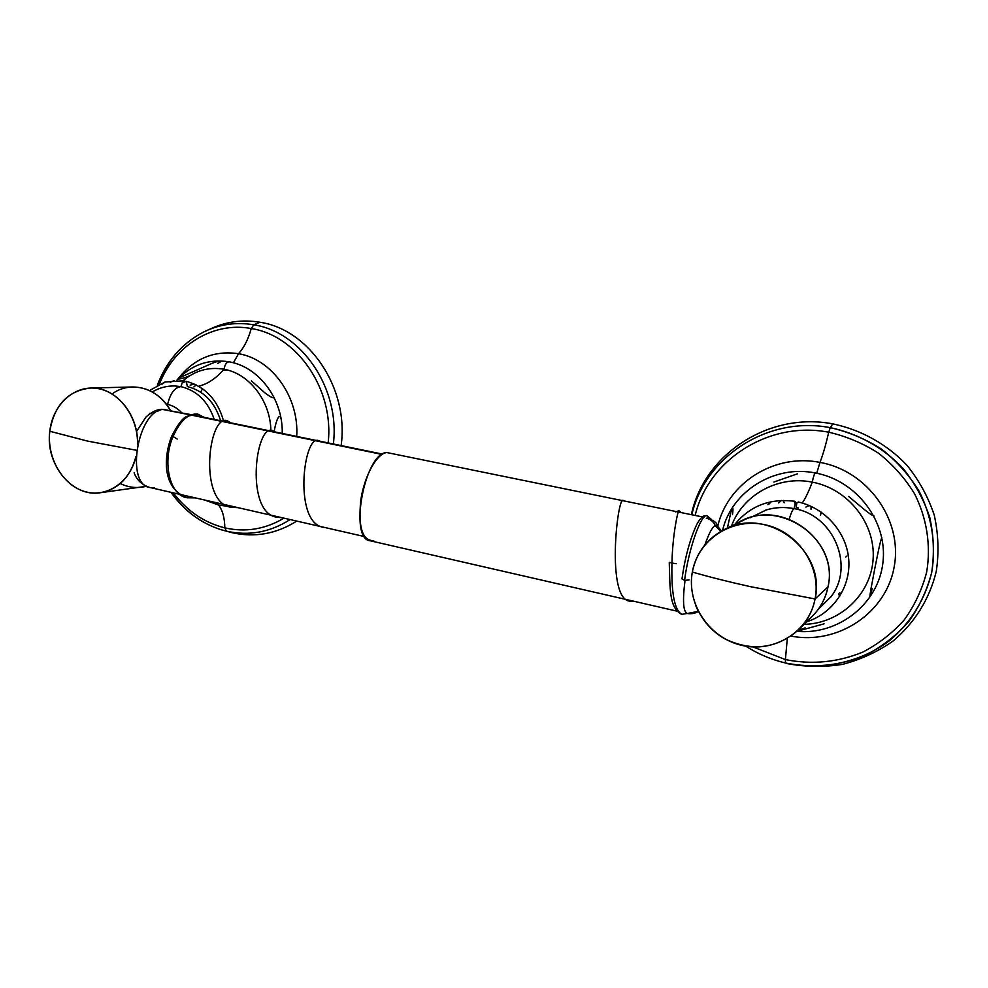 <?xml version="1.0" encoding="UTF-8"?>
<svg xmlns="http://www.w3.org/2000/svg" width="988" height="988" viewBox="0 0 988 988"><rect width="100%" height="100%" fill="white"/><g stroke="black" fill="none" stroke-linecap="round" stroke-linejoin="round"><path stroke-width="1.48" d="M197.847 414.12L197.674 414.083C188.449 413.194 180.236 420.653 173.061 436.486C180.236 420.653 188.449 413.194 197.674 414.083L197.847 414.12M195.241 497.878L187.115 497.779C162.168 488.331 163.539 457.617 171.443 436.684L173.061 436.486C162.205 461.285 169.146 495.297 187.115 497.779L187.115 497.779C169.146 495.297 162.205 461.285 173.061 436.486L171.443 436.684C177.593 424.605 182.78 417.813 186.991 416.306L197.674 414.083L204.232 417.368M177.21 439.055L173.061 436.486M688.994 579.956L684.585 580.388L689.007 579.919M676.187 563.716L671.951 563.037C671.235 593.356 674.545 610.448 681.868 614.326C674.545 610.448 671.235 593.356 671.951 563.037L669.259 562.296L671.951 563.037C672.544 534.545 678.003 510.055 678.867 510.722L678.867 510.722C678.003 510.055 672.544 534.545 671.951 563.037M227.277 420.653L226.956 420.592C208.431 414.775 197.971 503.102 231.464 507.363C197.971 503.102 208.431 414.775 226.956 420.592L227.277 420.653M272.379 430.484L272.083 430.422C255.237 424.951 244.975 513.315 277.146 517.267C244.975 513.315 255.237 424.951 272.083 430.422L275.17 431.991M318.581 440.562L318.321 440.5C303.205 435.387 293.164 523.776 323.978 527.419C293.164 523.776 303.205 435.387 318.321 440.5L318.581 440.562M623.156 500.373L623.095 500.36C617.438 496.618 605.842 599.531 629.974 601.186C605.842 599.531 617.438 496.618 623.095 500.36L623.156 500.373M675.594 511.883L678.892 510.722L681.226 512.574M711.199 519.231L706.976 515.662C701.233 513.464 688.574 548.711 684.585 580.388C688.574 548.711 701.233 513.464 706.976 515.662L707.581 515.86M706.976 515.662C704.654 516.304 703.11 513.513 696.935 524.122C690.118 538.645 685.129 556.886 681.979 578.869L684.585 580.388M391.557 453.529L386.728 452.529C376.687 453.554 364.202 476.216 360.731 500.558C358.15 527.555 362.485 540.918 373.723 540.646M678.064 611.399L370.29 540.794C348.542 539.658 364.609 452.776 386.728 452.529L703.975 517.243M685.017 580.475C682.461 600.877 683.214 611.893 687.29 613.523L698.306 611.362C698.565 611.066 695.243 614.511 687.29 613.523C683.214 611.893 682.461 600.877 685.017 580.475M718.523 527.753L715.25 525.468C713.41 521.59 710.434 519.169 706.297 518.194C710.434 519.169 713.41 521.59 715.25 525.468C712.249 527.086 708.816 533.532 704.938 544.808C708.816 533.532 712.249 527.086 715.25 525.468L720.709 531.458L715.25 525.468L718.227 527.036C715.917 524.628 719.56 523.183 707.593 517.996M695.441 604.866L697.824 610.411L695.441 604.866M150.534 413.305L149.484 413.379M179.112 494.185L150.25 487.578C124.574 485.046 137.987 408.464 164.033 409.477L190.054 414.837L162.044 409.316C156.919 409.365 151.559 411.947 145.94 417.06L136.492 431.546L145.94 417.06C149.645 413.515 153.35 411.626 157.08 411.403L162.044 409.316L164.033 409.477C137.987 408.464 124.574 485.046 150.25 487.578L154.252 487.689M382.01 454.418L268.958 431.114L382.01 454.418M268.18 430.953L222.831 421.592L268.18 430.953M222.016 421.431L190.684 414.972L222.016 421.431M815.075 598.95L750.794 586.736C729.613 582.068 710.125 577.177 692.329 572.052C697.763 540.201 730.972 517.638 764.095 524.566C797.316 531.001 821.683 566.186 815.075 598.95C826.586 550.44 767.231 505.942 724.673 529.358C707.025 538.497 696.244 552.724 692.329 572.052C710.125 577.177 729.613 582.068 750.794 586.736L815.075 598.95C808.974 631.838 774.098 653.266 741.655 645.325C709.1 637.878 686.413 603.816 692.329 572.052C687.673 597.826 701.27 625.812 724.994 638.915C751.954 651.821 776.543 648.758 798.736 629.714C807.233 621.168 812.679 610.917 815.075 598.95L828.006 586.872L815.075 598.95M724.673 529.358L741.926 520.997C782.545 498.693 838.985 540.807 828.006 586.872C840.146 536.447 773.11 494.358 733.751 525.826M805.084 622.267C817.261 613.499 824.906 601.692 828.006 586.872C825.721 598.234 820.522 607.991 812.432 616.129L798.736 629.714M49.795 431.25L87.623 441.105L136.542 450.293L87.623 441.105L49.795 431.25C45.152 464.175 72.087 497.47 100.245 492.753C118.399 489.381 130.317 477.241 136.011 456.345C130.181 482.49 106.259 498.323 84.301 491.406C62.281 484.799 46.695 457.419 49.795 431.25C52.636 404.944 73.927 385.085 96.688 388.383C119.474 391.334 138.493 417.368 137.48 444.761C139.036 414.725 115.51 386.604 90.6 388.037C67.925 390.631 54.315 405.043 49.795 431.25M120.289 483.564C128.786 487.64 137.456 488.541 146.286 486.294L100.245 492.753M90.6 388.037L132.676 386.975C148.398 387.148 160.995 394.965 170.442 410.403C157.994 387.642 130.416 380.195 112.101 393.965M166.317 404.203C172.159 405.129 177.297 407.97 181.718 412.725M798.452 507.956L796.229 507.474L796.76 503.164M796.661 503.04L795.019 501.496C794.043 500.669 794.105 501.496 795.216 503.966L794.056 508.635C784.213 506.733 774.629 507.276 765.292 510.253M750.349 517.7L766.305 509.932C775.345 507.239 784.596 506.807 794.056 508.635C792.771 509.277 791.153 512.784 789.19 519.157C791.153 512.784 792.771 509.277 794.056 508.635L795.216 503.966L798.032 502.188M797.007 631.357C838.232 635.136 878.147 604.187 882.889 562.95C888.138 521.788 856.67 480.452 815.347 472.98L815.347 472.98C814.433 473.499 813.408 476.549 812.26 482.144C778.099 475.142 742.606 495.025 731.49 526.048C742.606 495.025 778.099 475.142 812.26 482.144C813.408 476.549 814.433 473.499 815.347 472.98C773.999 464.471 731.552 491.616 722.561 530.433M802.244 503.053C805.319 498.668 808.653 491.691 812.26 482.144C808.653 491.691 805.319 498.668 802.244 503.053M830.402 597.53C855.373 567.013 833.909 514.946 794.056 508.635C833.477 514.896 855.114 566.05 830.994 596.715L818.323 609.238M804.146 624.342C839.726 623.65 871.095 594.541 873.133 558.862C875.529 523.22 847.815 488.702 812.26 482.144C847.815 488.702 875.529 523.22 873.133 558.862C871.095 594.541 839.726 623.65 804.146 624.342M797.365 473.857L773.888 482.033M732.491 514.649C733.442 507.165 732.948 506.14 731.021 511.586L727.403 528.024M805.146 627.874L798.008 630.418M797.069 631.295L824.054 623.848M872.182 588.675C869.786 598.753 869.304 599.234 870.724 590.095L874.788 568.619C876.825 558.838 879.851 542.042 881.815 537.608M874.022 516.032C870.292 515.205 856.584 502.966 848.692 496.495M798.304 502.04L795.216 503.966M784.225 502.781L783.212 500.41M781.372 500.459L778.717 502.917M769.627 503.855C770.405 501.385 769.837 501.657 767.935 504.658M839.825 592.677C840.38 596.604 839.948 597.048 838.516 593.998M845.691 557.109L846.963 555.997M820.596 515.143L821.065 512.043M811.025 509.326L811.049 506.338M809.234 505.547L805.899 507.079M691.378 514.662C703.789 455.011 768.195 411.49 832.822 423.877C860.943 429.78 886.816 444.094 906.861 465.138C919.025 480.23 928.152 496.902 934.253 515.131C938.402 533.853 939.069 552.588 936.278 571.336C929.671 598.889 914.431 623.243 892.819 641.2C877.418 651.919 860.647 659.638 842.492 664.368C823.967 667.27 805.492 667.011 787.103 663.59L785.386 662.96L787.103 663.59C805.492 667.011 823.967 667.27 842.492 664.368C860.647 659.638 877.418 651.919 892.819 641.2C914.431 623.243 929.671 598.889 936.278 571.336C939.069 552.588 938.402 533.853 934.253 515.131C928.152 496.902 919.025 480.23 906.861 465.138C886.816 444.094 860.943 429.78 832.822 423.877L830.229 427.643C767.577 415.578 704.901 457.074 691.835 514.76C704.901 457.074 767.577 415.578 830.229 427.643L828.734 432.213C768.578 420.567 708.198 460.062 695.157 515.44C708.198 460.062 768.578 420.567 828.734 432.213C825.894 444.563 822.979 454.628 819.991 462.409C822.979 454.628 825.894 444.563 828.734 432.213L830.229 427.643C857.819 433.448 883.198 447.527 902.847 468.176C914.777 482.996 923.731 499.36 929.708 517.255C933.784 535.62 934.438 554.009 931.709 572.41C925.237 599.444 910.294 623.342 889.101 640.977C859.56 662.874 821.25 670.654 785.386 662.96C772.937 659.996 761.229 655.303 750.25 648.906C761.229 655.303 772.937 659.996 785.386 662.96L785.411 659.589L785.386 662.96C812.939 668.456 839.726 665.85 865.735 655.168C882.049 646.634 896.326 635.506 908.59 621.773C919.334 606.805 927.04 590.355 931.709 572.41C936.34 544.931 931.956 516.576 919.136 491.246C909.17 475.092 896.721 461.112 881.79 449.305C865.772 439.067 848.581 431.842 830.229 427.643L832.822 423.877C768.195 411.49 703.789 455.011 691.378 514.662M745.767 646.152L750.25 648.906M753.029 646.93L785.411 659.589L787.288 638.557L785.411 659.589C812.05 664.875 837.923 662.343 863.03 651.994C878.777 643.744 892.547 632.987 904.378 619.723C914.74 605.261 922.175 589.367 926.67 572.04C931.116 545.524 926.88 518.144 914.518 493.691C904.909 478.093 892.905 464.582 878.493 453.183C863.03 443.291 846.444 436.301 828.734 432.213C846.444 436.301 863.03 443.291 878.493 453.183C892.905 464.582 904.909 478.093 914.518 493.691C926.88 518.144 931.116 545.524 926.67 572.04C922.175 589.367 914.74 605.261 904.378 619.723C892.547 632.987 878.777 643.744 863.03 651.994C837.923 662.343 812.05 664.875 785.411 659.589L753.029 646.93M717.794 526.073C727.551 483.293 774.172 453.134 819.991 462.409L816.693 473.24L819.991 462.409C867.402 470.757 902.847 519.676 894.251 566.433C886.31 613.313 837.441 645.139 791.067 636.111C837.441 645.139 886.31 613.313 894.251 566.433C902.847 519.676 867.402 470.757 819.991 462.409C774.172 453.134 727.551 483.293 717.794 526.073M220.608 420.74C214.841 402.165 203.738 390.779 187.325 386.555L186.571 382.615M184.311 381.035C182.978 380.244 182.298 380.812 182.261 382.714L180.89 386.629L174.827 385.95M152.276 391.952C159.29 387.753 166.898 385.752 175.098 385.962L180.89 386.629C174.691 387.42 170.257 393.348 167.614 404.438C170.257 393.348 174.691 387.42 180.89 386.629L182.261 382.714L185.596 381.356M229.228 361.83L229.179 361.83C226.66 361.941 224.931 364.424 224.004 369.253C208.764 366.684 195.13 370.5 183.101 380.713C195.13 370.5 208.764 366.684 224.004 369.253C224.931 364.424 226.66 361.941 229.179 361.83C208.715 358.656 191.264 364.794 176.827 380.257M198.625 386.234C207.566 384.097 216.026 378.441 224.004 369.253C216.026 378.441 207.566 384.097 198.625 386.234M214.26 419.431C208.085 401.474 196.97 390.544 180.89 386.629C196.97 390.544 208.085 401.474 214.26 419.431M270.885 430.323C270.292 400.758 249.235 373.588 224.004 369.253C249.235 373.588 270.292 400.758 270.885 430.323M217.718 363.349C224.239 360.373 218.879 360.472 211.877 363.423L180.372 377.317C173.579 380.837 184.274 378.281 189.894 375.675M274.281 431.311C274.874 425.717 278.888 410.946 281.049 418.813M273.491 396.373C275.467 400.449 266.908 394.768 263.524 391.668L251.409 380.849M186.411 381.356L182.261 382.714C182.533 380.553 183.459 380.121 185.077 381.442M174.271 380.553L170.232 382.233M183.521 380.788L165.095 381.998L162.427 383.999M200.996 391.68C201.91 389.247 202.873 388.617 203.886 389.778M193.895 386.926L196.192 384.912M194.624 384.159L190.116 385.122M157.339 385.209C166.614 360.978 182.039 343.244 203.602 332.03L208.789 329.671C224.98 321.73 242.06 319.26 260.005 322.261C309.59 329.597 349.147 388.642 341.132 445.576C349.147 388.642 309.59 329.597 260.005 322.261L253.743 324.805C236.169 321.841 219.459 324.249 203.602 332.03C182.237 343.132 166.91 360.818 157.648 385.048M171.27 492.395C184.348 510.808 200.91 523.245 220.979 529.692L231.958 532.668C254.793 537.793 276.393 533.928 296.746 521.084C276.393 533.928 254.793 537.793 231.958 532.668L226.585 531.211M208.789 329.671C224.98 321.73 242.06 319.26 260.005 322.261L253.743 324.805L251.248 328.547C212.988 321.248 174.32 345.578 159.401 384.171C174.32 345.578 212.988 321.248 251.248 328.547C248.321 339.156 244.073 347.541 238.528 353.704C244.073 347.541 248.321 339.156 251.248 328.547L253.743 324.805C301.723 331.993 340.255 388.63 333.364 443.983C340.255 388.63 301.723 331.993 253.743 324.805C236.169 321.841 219.459 324.249 203.602 332.03M231.958 532.668L226.351 531.149C248.853 536.188 270.107 532.334 290.089 519.565C270.107 532.334 248.853 536.188 226.351 531.149L224.832 527.864C224.659 517.885 222.584 510.277 218.607 505.029C222.584 510.277 224.659 517.885 224.832 527.864C204.257 522.714 187.09 511.043 173.357 492.864C187.09 511.043 204.257 522.714 224.832 527.864L226.351 531.149L220.979 529.692C200.749 523.195 184.077 510.734 170.973 492.32M218.607 505.029L204.726 500.039L218.607 505.029L217.348 502.929L218.607 505.029L228.265 506.424L218.607 505.029M177.729 379.256C193.636 358.656 213.89 350.147 238.528 353.704L233.403 362.794L238.528 353.704C272.058 359.15 299.315 397.398 296.696 436.424C299.315 397.398 272.058 359.15 238.528 353.704C213.89 350.147 193.636 358.656 177.729 379.256M228.784 370.426L223.325 370.043M224.832 527.864C245.555 532.52 265.253 529.284 283.951 518.157C265.253 529.284 245.555 532.52 224.832 527.864M328.139 442.896C334.364 389.68 297.314 335.525 251.248 328.547C297.314 335.525 334.364 389.68 328.139 442.896M681.856 614.326L687.092 613.486M669.259 562.296C670.173 587.662 668.802 607.484 681.461 614.227M230.994 422.876L226.956 420.592M231.464 507.363L238.059 507.659M277.146 517.267L281.765 517.65M320.26 441.278L318.321 440.5M323.978 527.419L325.534 527.666M624.33 500.891L620.933 500.657M629.974 601.186L634.012 601.297M718.227 527.036L721.512 531.001M149.583 487.43C141.803 484.787 136.653 479.896 134.109 472.733M162.044 409.316L190.77 414.59M191.351 414.713L222.609 421.147M223.337 421.308L268.86 430.682M269.526 430.817L382.504 454.11M364.523 536.583L272.305 515.489M272.009 515.427L224.906 504.658M224.535 504.572L179.557 494.284M794.574 501.286C769.887 498.187 749.954 505.905 734.8 524.443M798.341 502.028C825.351 508.104 846.926 532.68 848.778 560.048C850.754 587.415 832.736 613.56 806.776 621.736M165.021 382.01L149.546 390.556M186.362 381.343C205.195 386.691 217.582 399.844 223.535 420.814M282.222 433.436C283.198 399.535 259.251 366.943 229.179 361.83"/></g></svg>
